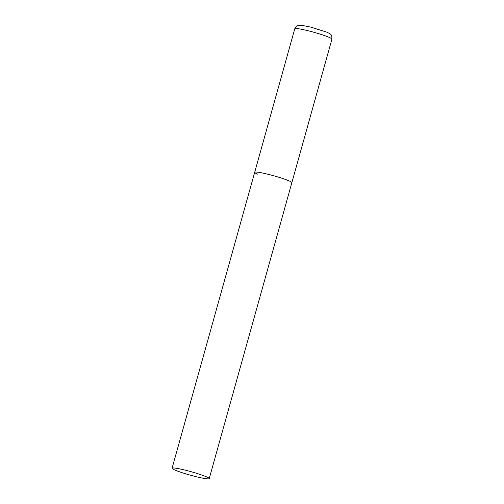 <?xml version="1.0" encoding="UTF-8"?>
<svg xmlns="http://www.w3.org/2000/svg" width="504" height="504" viewBox="0 0 504 504"><rect width="100%" height="100%" fill="white"/><g stroke="black" fill="none" stroke-linecap="round" stroke-linejoin="round"><path stroke-width="0.76" d="M257.689 174.189A19.284 1.777 15.6 0 1 254.703 172.305A19.284 1.777 15.6 0 1 268.229 174.321A19.284 1.777 15.6 0 1 288.861 180.804A19.284 1.777 15.6 0 1 291.848 182.681A19.284 1.777 -164.4 0 0 282.353 178.397A19.284 1.777 -164.4 0 0 263.157 173.149A19.284 1.777 -164.4 0 0 254.703 172.305L294.771 28.785A19.284 1.777 15.6 0 1 308.303 30.801A19.284 1.777 15.6 0 1 328.929 37.277A19.284 1.777 15.6 0 1 331.922 39.161C332.016 33.774 330.214 34.014 327.014 32.231L311.056 27.178L301.751 25.301L298.651 25.313C298.544 25.313 296.056 25.54 294.771 28.785M200.768 477.761A19.284 1.777 -164.4 0 0 209.229 478.598A19.284 1.777 -164.4 0 0 199.729 474.314A19.284 1.777 -164.4 0 0 180.533 469.066A19.284 1.777 -164.4 0 0 172.078 468.229A19.284 1.777 -164.4 0 0 181.579 472.513A19.284 1.777 -164.4 0 0 200.768 477.761M209.229 478.598L331.922 39.161M254.703 172.305L172.078 468.229"/></g></svg>
